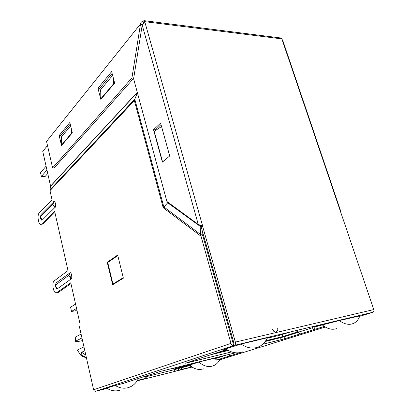 <?xml version="1.0" encoding="UTF-8"?>
<svg xmlns="http://www.w3.org/2000/svg" width="412" height="412" viewBox="0 0 412 412"><rect width="100%" height="100%" fill="white"/><g stroke="black" fill="none" stroke-linecap="round" stroke-linejoin="round"><path stroke-width="0.62" d="M85.753 354.835L81.633 352.26L84.836 350.772M86.463 358.002L81.133 355.726L81.854 355.396L81.633 352.26M86.35 357.482L81.854 355.396M83.96 346.883L77.286 350.082L81.133 355.726M233.758 342.496L232.971 342.758M313.723 326.845L319.187 325.109M298.185 331.737L297.742 331.84L295.759 330.651M265.755 340.714L282.75 336.604L297.742 331.84M219.266 351.961L227.439 349.984M178.236 367.004L177.958 367.782L188.778 365.094L197.595 362.266L217.948 357.173M177.958 367.782L174.369 368.936L173.174 368.261M220.966 356.741L198.105 362.174L186.116 366.016L189.669 365.135M281.999 334.652L282.75 336.604M232.476 341.002L233.506 341.599M188.778 365.094L188.382 364.491M71.034 167.334L71.194 168.008M92.19 144.694L92.669 145.086M84.141 154.191L83.971 153.491M99.338 137.047L99.524 137.773M53.4 202.009L53.483 202.385M69.489 273.228L70.72 278.692M204.507 241.756L205.248 241.458M123.26 277.719L117.811 255.62M117.744 255.631L107.743 262.501L112.955 284.043L114.073 283.878M112.955 284.043L123.193 277.729M51.861 188.65L51.716 188.006M60.373 179.56L60.224 178.901M81.082 334.096L75.746 336.887L75.406 341.28L77.152 341.687L82.549 340.616M75.406 341.28L81.952 337.948M81.669 352.414L85.794 355.02M120.706 389.973L119.264 390.422C114.927 391.462 110.751 390.7 106.723 388.13M115.272 385.498C119.325 388.037 123.512 388.784 127.833 387.749C132.633 386.389 136.161 383.299 138.406 378.468M76.89 309.942L75.504 310.782L71.528 311.446L70.581 307.208L75.566 304.087M76.534 308.387L71.528 311.446M203.312 368.812L202.41 369.085C198.569 369.991 194.819 369.101 191.163 366.412M189.963 365.408L189.587 365.058L199.022 362.035C203.111 365.825 207.447 367.21 212.025 366.186C214.976 365.387 217.345 363.616 219.122 360.881L220.018 359.259M220.987 356.509L220.956 356.771M242.642 351.905L240.963 352.43C235.891 353.599 230.818 352.409 225.745 348.861M241.097 344.03C246.227 347.584 251.32 348.779 256.377 347.62C261.352 346.265 265.004 342.98 267.321 337.768M232.986 342.805L233.769 342.542M47.761 173.514L45.263 176.346L41.38 176.48L40.525 172.669L46.098 166.17M46.973 170.048L41.38 176.48M336.419 328.642L335.43 328.941C331.202 329.888 326.871 328.591 322.436 325.037M339.349 320.567C343.639 323.765 347.774 324.919 351.745 324.012C354.984 323.157 357.441 321.041 359.12 317.667L359.944 315.649M60.852 178.231L61.002 178.885M277.698 328.163L277.832 330.187L276.179 332.16C274.567 332.319 273.377 331.377 272.6 329.337C274.557 332.767 276.303 333.051 277.832 330.187L277.698 328.163M41.061 219.457L41.658 220.137L42.312 220.008L54.935 207.473C55.939 207.612 55.692 201.303 54.173 201.458L41.087 214.436L40.489 216.583M57.428 288.755L71.096 278.986C72.321 279.336 71.765 272.373 70.153 272.723L56.135 282.869L55.466 285.099C55.914 286.598 54.24 285.083 56.846 288.807L57.428 288.755L55.563 285.979L55.466 285.099L69.036 275.17L69.149 276.081L71.096 278.986M114.175 83.677L113.702 83.651L100.796 98.834L101.259 98.854M201.108 226.26L200.165 226.353L199.753 224.885M47.493 145.56L42.755 151.395L50.599 186.193L137.33 92.499M112.615 75.365L100.734 89.672L100.796 98.834M70.663 125.856L61.609 136.753L61.45 145.132L61.877 145.127M113.63 79.222L113.702 83.651M164.197 160.592L162.493 161.622L154.196 131.32L161.54 126.52M162.992 161.607L162.493 161.622M71.575 129.656L71.528 133.272L61.45 145.132M71.966 133.272L71.528 133.272M235.623 352.801L160.603 371.372L145.451 376.161M240.757 352.476L216.017 360.206L219.926 359.455M191.92 366.958L181.661 369.332L174.539 371.464L174.096 369.739L146.61 376.594M137.376 380.451L145.977 378.288L142.815 379.442L174.539 371.464M135.939 379.282L123.554 383.34L111.806 386.451L104.638 388.82L106.986 388.3M49.981 190.653L134.363 100.585L134.497 99.946L49.934 190.323L52.036 199.758L39.228 212.937C37.101 214.807 38.161 223.891 40.567 224.365L41.664 224.046L54.642 211.315L68.006 270.566L54.142 280.943C51.721 282.421 53.096 292.391 55.79 292.839L56.712 292.664L70.761 282.787L79.949 323.502C80.247 325.192 80.082 326.299 79.449 326.829L93.617 389.778C93.977 390.9 94.683 391.395 95.733 391.251L107.161 388.408M359.686 316.359L372.819 312.281L327.602 323.059L319.367 325.676L339.437 320.546L359.851 315.911M324.265 326.407L314.541 329.44L313.589 326.402M297.706 330.187L298.324 332.19C298.788 333.396 299.483 333.947 300.41 333.854L284.615 338.788L284.022 336.825L265.21 341.512M262.722 344.267L284.615 338.788M199.465 358.455L185.585 363.193L231.559 351.91M226.708 349.52L212.484 354.186M267.697 337.675L267.779 337.958L269.716 337.325L268.964 337.377L241.015 344.051L223.752 349.52L226.106 349.113M267.779 337.958L267.136 338.185M267.105 338.247L279.336 335.358L291.021 331.784L327.602 323.059M291.021 331.784L233.748 345.514L233.012 342.892L233.795 342.63L201.102 226.76L202.508 225.884L235.37 342.094L373.787 309.572L281.88 38.986L282.936 40.994L340.832 211.521M228.274 354.619L230.076 355.813M298.324 332.19L312.42 327.731L312.111 326.752M312.42 327.731C312.904 328.961 313.609 329.533 314.541 329.44L300.41 333.854M94.827 391.204L95.337 391.379M228.294 350.473L211.021 354.665M319.357 325.645L313.892 327.375M298.355 332.288L284.022 336.825M191.297 366.927L190.854 365.243L174.096 369.739M146.971 378.056L146.538 376.29L145.529 376.47L145.977 378.288M225.915 355.201L215.558 358.528M373.787 309.572C374.132 310.926 373.808 311.827 372.819 312.281M234.536 345.251C235.448 344.772 235.726 343.721 235.37 342.094M202.508 225.884L198.285 224.483L166.896 201.463L133.606 78.79L142.202 25.117L144.777 21.764L202.606 225.874M95.733 391.251L233.748 345.514C232.461 345.647 231.534 344.937 230.962 343.376L200.531 234.428L202.23 235.082L202.833 235.813L233.012 342.892M134.363 100.585L163.209 207.746L200.793 236.03L202.833 235.813M202.019 230.014L202.23 235.082M134.497 99.946L137.402 92.772M163.209 207.746L167.71 202.781L201.185 227.053M55.507 284.46L55.481 285.089M56.186 288.106L56.846 288.807M70.941 283.595L58.329 292.427L56.645 292.711M202.246 225.694L201.19 226.708M341.121 211.995L340.817 212.654M201.128 226.533L200.716 225.4M280.742 37.976L281.921 38.908L144.746 21.661L144.061 20.662L142.995 21.105L143.51 22.912M143.005 21.141L142.717 21.228C141.465 21.707 140.719 22.634 140.477 24.009L47.699 139.977M142.351 24.679L140.435 24.442L131.928 77.935L133.725 78.053M54.914 212.541L43.26 223.922L41.308 224.303M107.228 262.238L117.672 255.043L123.368 278.162L112.667 284.743L107.228 262.238L108.32 262.104M49.934 190.323L49.955 189.891L134.775 99.127L163.822 206.906L200.531 234.428L200.165 226.353L167.71 202.781L167.468 201.88M49.955 189.891L50.599 186.193M162.395 162.112L153.527 129.734L160.587 123.08L169.708 155.952L162.395 162.112M155.664 130.357L155.499 129.759L161.004 124.599M131.928 77.935L52.612 167.936L46.597 141.646M61.527 145.539L59.174 135.497L69.855 122.493L72.337 132.834L61.527 145.539M100.811 99.374L97.974 88.261L111.637 71.631L114.654 83.116L100.811 99.374M52.612 167.936L54.271 167.895L133.694 78.265M100.749 91.984L99.817 88.359L112.121 73.47M61.579 138.499L60.873 135.507L70.251 124.151M155.499 129.759L153.527 129.734M99.817 88.359L97.974 88.261M60.873 135.507L59.174 135.497M232.842 342.3L233.63 342.032M174.369 368.936L186.116 366.016M231.858 338.808L232.651 338.571M53.622 201.679L53.04 204.651L54.935 207.473M42.312 220.008L40.494 217.304L41.087 214.436M167.833 202.611L167.679 202.04M137.284 92.34L50.594 186.044M135.733 379.349L145.24 376.228M137.108 380.879L192.074 367.061M219.74 359.815L325.279 327.04M199.238 358.528L212.257 354.258M280.587 337.778L281.175 339.74M319.81 324.919L319.985 325.47M178.267 368.4L178.715 370.146M215.847 358.389L216.321 360.109M190.009 365.392L190.468 367.123M181.208 367.586L181.661 369.332M93.617 389.778L230.962 343.376M69.71 272.857L69.036 275.17L70.153 272.723M56.712 292.664L58.329 292.427M198.285 224.483L142.202 25.117M142.717 21.228L143.438 22.99M41.664 224.046L43.26 223.922M319.367 325.676L319.176 325.068M216.017 360.206L215.548 358.486M54.173 201.458C52.484 203.863 53.22 203.404 52.942 203.981L40.412 216.666C40.829 218.242 39.31 216.506 41.658 220.137M199.758 224.885C200.304 224.844 200.747 225.359 201.087 226.425M281.18 38.033L144.061 20.662M140.477 24.009L46.561 141.404M137.304 92.417L50.604 186.111"/></g></svg>
